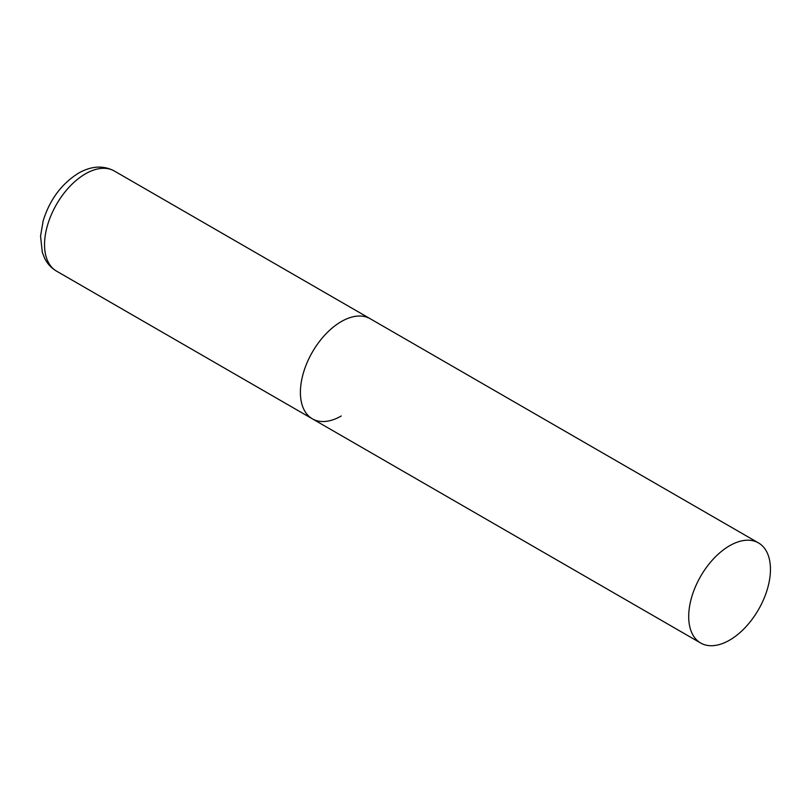 <?xml version="1.0" encoding="UTF-8"?>
<svg xmlns="http://www.w3.org/2000/svg" width="811" height="811" viewBox="0 0 811 811"><rect width="100%" height="100%" fill="white"/><g stroke="black" fill="none" stroke-linecap="round" stroke-linejoin="round"><path stroke-width="1.22" d="M341.279 415.972A57.804 33.373 -60 0 1 312.377 418.841A57.804 33.373 -60 0 1 303.517 372.523A57.804 33.373 -60 0 1 341.279 321.582A57.804 33.373 -60 0 1 370.181 318.723A57.804 33.373 120 0 0 325.637 334.203A57.804 33.373 120 0 0 300.405 392.372A57.804 33.373 120 0 0 312.377 418.841L56.517 271.117A57.804 33.373 -60 0 1 47.656 224.799A57.804 33.373 -60 0 1 85.419 173.858A57.804 33.373 -60 0 1 114.321 170.999C103.271 165.17 91.329 165.9 78.485 173.169C61.433 183.915 49.653 199.83 43.145 220.906L40.55 236.194L42.314 252.312L44.575 258.121C47.302 263.687 51.286 268.015 56.517 271.117M770.45 569.363A57.804 33.373 120 0 0 758.478 542.904A57.804 33.373 120 0 0 713.933 558.384A57.804 33.373 120 0 0 688.701 616.553A57.804 33.373 120 0 0 700.674 643.022A57.804 33.373 120 0 0 745.218 627.532A57.804 33.373 120 0 0 770.45 569.363M758.478 542.904L114.321 170.999M312.377 418.841L700.674 643.022"/></g></svg>
